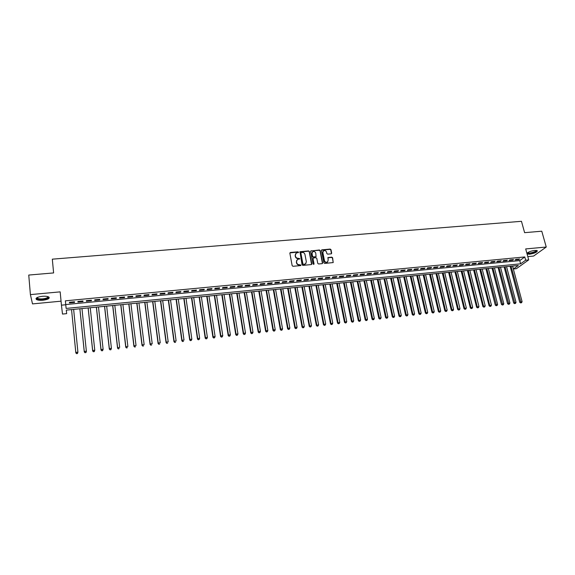 <?xml version="1.0" encoding="UTF-8"?>
<svg xmlns="http://www.w3.org/2000/svg" width="575" height="575" viewBox="0 0 575 575"><rect width="100%" height="100%" fill="white"/><g stroke="black" fill="none" stroke-linecap="round" stroke-linejoin="round"><path stroke-width="0.86" d="M298.547 252.26L297.958 251.821L290.447 252.461L289.857 253.208L292.158 265.657L292.998 266.29L300.553 265.607L300.955 265.075L299.395 264.723C297.994 264.716 297.095 264.04 296.707 262.71L296.513 261.675L297.368 259.605L299.748 258.649L298.188 258.297C296.793 258.283 295.895 257.614 295.514 256.292L295.32 255.257L296.147 253.216L298.547 252.26M298.368 252.698L297.785 252.087L289.879 252.907M300.775 265.528L299.395 264.723M299.568 259.095L298.188 258.297M527.081 253.999L529.546 254.222C534.75 253.302 537.33 252.116 537.287 250.664L534.808 250.412C530.854 251.002 528.224 251.994 526.916 253.403M42.277 296.312C37.26 297.023 35.298 298.073 36.39 299.474C37.684 300.222 39.891 300.473 43.003 300.229C47.984 299.525 49.939 298.475 48.861 297.067C47.588 296.326 45.396 296.075 42.277 296.312M331.135 253.848L331.689 253.108L330.999 249.687L330.179 249.068L321.727 249.866L321.468 250.506L323.89 262.789L324.717 263.415L333.184 262.574L332.623 257.765L331.797 257.147L328.016 257.55L328.16 260.259L327.434 262.006C326.025 262.545 325.026 262.071 324.444 260.597L322.848 252.511L323.545 250.801C324.961 250.247 325.967 250.707 326.557 252.188L326.823 253.532L327.649 254.15L331.135 253.848M525.665 260.195L528.705 259.9L516.393 268.676L513.425 268.971L518.298 265.478L66.305 310.112L66.664 313.648L62.495 314.065L61.439 305.174L65.758 304.75L66.132 308.43L520.619 263.817L525.665 260.195L524.774 256.953L65.37 300.833L65.758 304.75M61.439 305.174L60.167 291.863L30.403 294.608L28.75 275.058L53.612 272.931L52.318 259.167L521.467 221.303L524.608 232.667L541.772 231.2L546.25 247.034L525.687 248.925L528.705 259.9M309.422 251.534L308.588 250.916L299.985 251.728L302.062 264.766L302.903 265.391L311.521 264.536L311.794 263.882L309.422 251.534L308.408 251.182L299.748 252.051M322.446 263.522L320.067 250.88L319.24 250.254L311.025 250.959L319.427 249.988L320.253 250.607L322.668 262.897L322.108 263.652L318.579 263.968L317.752 263.343L316.775 258.333L315.941 257.715L313.605 257.916L313.037 258.664L314.043 263.889M311.212 250.686L310.644 251.433L313.059 263.975L313.857 264.349M527.8 256.608L533.6 256.055L546.25 247.034M30.403 294.608L32.509 303.902L61.058 301.178M74.506 301.789L69.403 302.277L69.453 302.896L74.549 302.407L74.506 301.789L74.549 302.407M82.972 300.969L77.898 301.458L77.934 302.076L82.994 301.595L82.972 300.969M91.389 300.164L86.343 300.646L86.358 301.264L91.396 300.783L91.389 300.164M99.763 299.359L94.746 299.841L94.738 300.459L99.748 299.978L99.763 299.359M108.078 298.554L103.097 299.036L103.069 299.654L108.05 299.18L108.078 298.554M116.351 297.764L111.392 298.238L111.356 298.856L116.301 298.382L116.351 297.764M124.574 296.973L119.65 297.447L119.586 298.066L124.502 297.591L124.574 296.973M132.753 296.183L127.851 296.657L127.772 297.275L132.66 296.808L132.753 296.183M140.882 295.406L136.009 295.873L135.916 296.492L140.774 296.024L140.882 295.406M148.961 294.63L144.124 295.09L144.009 295.715L148.839 295.248L148.961 294.63M157.004 293.854L152.181 294.321L152.052 294.939L156.86 294.472L157.004 293.854M164.989 293.085L160.202 293.545L160.051 294.17L164.831 293.71L164.989 293.085M172.938 292.323L168.173 292.783L168.008 293.401L172.759 292.941L172.938 292.323M180.838 291.561L176.101 292.021L175.914 292.639L180.636 292.186L180.838 291.561M188.686 290.806L183.978 291.259L183.777 291.877L188.478 291.424L188.686 290.806M196.499 290.059L191.82 290.504L191.597 291.13L196.269 290.677L196.499 290.059M204.269 289.311L199.611 289.757L199.374 290.375L204.017 289.929L204.269 289.311M211.988 288.571L207.359 289.017L207.108 289.635L211.729 289.189L211.988 288.571M219.664 287.831L215.064 288.269L214.798 288.894L219.391 288.449L219.664 287.831M227.305 287.098L222.726 287.536L222.446 288.154L227.01 287.716L227.305 287.098M234.895 286.364L230.345 286.803L230.043 287.421L234.586 286.982L234.895 286.364M242.449 285.638L237.921 286.077L237.604 286.695L242.125 286.257L242.449 285.638M249.96 284.92L245.46 285.351L245.123 285.969L249.615 285.538L249.96 284.92M257.428 284.201L252.95 284.632L252.605 285.25L257.068 284.819L257.428 284.201M264.852 283.482L260.403 283.913L260.037 284.532L264.478 284.107L264.852 283.482M272.241 282.778L267.813 283.202L267.433 283.82L271.853 283.396L272.241 282.778M279.587 282.066L275.181 282.49L274.793 283.108L279.184 282.684L279.587 282.066M286.889 281.369L282.512 281.786L282.102 282.404L286.472 281.987L286.889 281.369M294.156 280.672L289.8 281.089L289.383 281.707L293.724 281.29L294.156 280.672M301.379 279.975L297.052 280.392L296.614 281.01L300.941 280.593L301.379 279.975M308.567 279.285L304.261 279.694L303.808 280.312L308.107 279.903L308.567 279.285M315.718 278.595L311.434 279.004L310.967 279.623L315.244 279.213L315.718 278.595M322.827 277.912L318.564 278.322L318.09 278.94L322.338 278.53L322.827 277.912M329.899 277.229L325.658 277.639L325.17 278.257L329.396 277.847L329.899 277.229M336.928 276.553L332.717 276.963L332.206 277.581L336.418 277.172L336.928 276.553M343.922 275.885L339.732 276.287L339.214 276.906L343.397 276.503L343.922 275.885M350.879 275.217L346.711 275.619L346.179 276.23L350.34 275.827L350.879 275.217M357.801 274.548L353.654 274.951L353.115 275.562L357.255 275.166L357.801 274.548M364.687 273.887L360.561 274.282L360.007 274.9L364.126 274.505L364.687 273.887M371.536 273.226L367.432 273.621L366.864 274.239L370.961 273.844L371.536 273.226M378.35 272.572L374.268 272.967L373.685 273.585L377.761 273.19L378.35 272.572M385.121 271.925L381.06 272.313L380.47 272.931L384.524 272.536L385.121 271.925M391.863 271.278L387.823 271.666L387.219 272.277L391.252 271.889L391.863 271.278M398.568 270.631L394.551 271.019L393.933 271.63L397.943 271.242L398.568 270.631M405.238 269.991L401.242 270.372L400.61 270.99L404.599 270.602L405.238 269.991M411.872 269.352L407.898 269.732L407.251 270.351L411.226 269.963L411.872 269.352M418.471 268.719L414.518 269.1L413.863 269.711L417.809 269.33L418.471 268.719M425.04 268.087L421.101 268.46L420.44 269.078L424.364 268.697L425.04 268.087M431.573 267.454L427.656 267.835L426.981 268.446L430.891 268.072L431.573 267.454M438.071 266.829L434.175 267.21L433.485 267.821L437.374 267.447L438.071 266.829M444.54 266.211L440.658 266.584L439.961 267.195L443.828 266.822L444.54 266.211M450.965 265.592L447.113 265.966L446.401 266.577L450.247 266.203L450.965 265.592M457.369 264.974L453.531 265.348L452.812 265.959L456.636 265.585L457.369 264.974M463.738 264.363L459.921 264.73L459.188 265.341L462.997 264.974L463.738 264.363M470.07 263.752L466.275 264.119L465.527 264.73L469.315 264.363L470.07 263.752M476.373 263.149L472.592 263.515L471.838 264.126L475.611 263.76L476.373 263.149M482.641 262.545L478.882 262.912L478.113 263.522L481.864 263.156L482.641 262.545M488.879 261.948L485.142 262.308L484.366 262.919L488.096 262.559L488.879 261.948M495.082 261.352L491.366 261.711L490.576 262.315L494.292 261.963L495.082 261.352M501.263 260.755L497.562 261.115L496.764 261.726L500.458 261.366L501.263 260.755M507.409 260.166L503.722 260.518L502.917 261.129L506.589 260.777L507.409 260.166M513.518 259.577L509.853 259.929L509.04 260.54L512.699 260.188L513.518 259.577M65.37 300.833L65.751 304.556L519.742 260.604L524.774 256.953M515.128 259.95L518.772 259.598L519.606 258.994L515.955 259.347L515.128 259.95M512.634 266.038L513.425 268.971M66.305 310.112L66.664 313.648M65.751 304.556L66.132 308.43M519.742 260.604L520.619 263.817M82.994 301.595L82.929 300.977M91.396 300.783L91.332 300.172M99.748 299.978L99.676 299.367M108.05 299.18L107.978 298.569M116.301 298.382L116.229 297.771M124.502 297.591L124.43 296.988M132.66 296.808L132.588 296.204M140.774 296.024L140.695 295.421M148.839 295.248L148.76 294.644M156.86 294.472L156.781 293.875M164.831 293.71L164.752 293.106M172.759 292.941L172.673 292.344M180.636 292.186L180.557 291.59M188.478 291.424L188.392 290.835M196.269 290.677L196.183 290.088M204.017 289.929L203.931 289.34M211.729 289.189L211.636 288.6M219.391 288.449L219.298 287.867M227.01 287.716L226.917 287.133M234.586 286.982L234.492 286.408M242.125 286.257L242.025 285.682M249.615 285.538L249.521 284.963M257.068 284.819L256.975 284.244M264.478 284.107L264.385 283.533M271.853 283.396L271.752 282.821M279.184 282.684L279.083 282.117M286.472 281.987L286.372 281.419M293.724 281.29L293.624 280.722M300.941 280.593L300.833 280.025M308.107 279.903L308.006 279.335M315.244 279.213L315.136 278.652M322.338 278.53L322.23 277.969M329.396 277.847L329.288 277.294M336.418 277.172L336.303 276.618M343.397 276.503L343.289 275.942M350.34 275.827L350.232 275.274M357.255 275.166L357.14 274.613M364.126 274.505L364.004 273.952M370.961 273.844L370.839 273.298M377.761 273.19L377.638 272.643M384.524 272.536L384.402 271.989M391.252 271.889L391.129 271.342M397.943 271.242L397.821 270.703M404.599 270.602L404.477 270.063M411.226 269.963L411.096 269.423M417.809 269.33L417.687 268.791M424.364 268.697L424.242 268.158M430.891 268.072L430.761 267.533M437.374 267.447L437.244 266.915M443.828 266.822L443.699 266.29M450.247 266.203L450.117 265.672M456.636 265.585L456.507 265.061M462.997 264.974L462.861 264.45M469.315 264.363L469.186 263.839M475.611 263.76L475.475 263.235M481.864 263.156L481.735 262.631M488.096 262.559L487.959 262.035M494.292 261.963L494.155 261.438M500.458 261.366L500.322 260.849M506.589 260.777L506.453 260.259M512.699 260.188L512.555 259.67M518.772 259.598L518.628 259.088M295.514 253.927L295.32 255.257M298.015 258.563C296.614 258.549 295.723 257.88 295.342 256.558L295.147 255.523M296.722 260.303L296.513 261.675M299.216 264.982C297.814 264.974 296.923 264.306 296.535 262.976L296.341 261.934M311.578 264.493L309.235 251.807M301.257 252.511L300.862 253.036L302.91 263.911L303.499 264.349L305.498 263.932L306.36 261.848L304.944 254.423C304.556 253.108 303.672 252.439 302.277 252.425L301.257 252.511M305.95 263.522L304.34 264.522L302.73 264.177L300.682 253.302M313.059 258.326L313.857 264.148M315.768 253.158C315.172 251.663 314.158 251.203 312.728 251.771L312.031 253.482L312.584 256.335L313.418 256.96L316.056 256.651L315.768 253.158M312.203 252.346L312.031 253.482M316.113 256.615L313.231 257.226L312.397 256.601L311.851 253.748M311.025 250.959L310.665 251.103M323.028 251.347L322.848 252.511M327.757 261.74L327.24 262.265C325.824 262.804 324.832 262.329 324.25 260.856L322.661 252.777M333.22 262.552L332.422 258.024L331.595 257.406L327.779 257.844M331.459 253.726L330.805 249.952L329.978 249.342L321.49 250.168M76.547 353.496L77.395 353.402L76.547 353.496L75.799 352.389L71.544 309.594L75.835 352.892L75.799 352.389L77.92 352.152L73.636 309.386M77.395 353.402L77.92 352.152L77.409 353.603M76.561 353.697L75.835 352.892M48.077 296.693C48.796 297.893 47.071 298.784 42.902 299.359C39.38 299.582 37.346 299.201 36.8 298.202L36.994 297.642M37.21 297.527L37.547 298.238C38.583 298.835 40.351 299.043 42.845 298.849C46.302 298.403 47.962 297.663 47.84 296.621M36.017 298.482L36.376 298.849C37.663 299.597 39.855 299.848 42.945 299.604C46.446 299.194 48.523 298.447 49.177 297.361M536.489 250.405L536.626 250.671C536.842 252.195 527.447 254.574 527.433 253.007L527.455 252.82M527.699 252.648L527.836 252.827C528.907 253.827 536.41 251.692 536.195 250.441L536.188 250.377M526.93 253.453L526.944 253.46C528.188 254.639 536.957 252.267 537.28 250.657M79.86 308.775L84.281 351.936L84.259 351.426L86.365 351.188L81.966 308.567M79.889 308.775L84.259 351.426L85.007 352.734L85.847 352.432L84.999 352.533M85.847 352.432L86.379 351.692L85.847 352.633M85.007 352.734L84.281 351.936M88.133 307.956L92.668 350.973L92.668 350.47L94.767 350.232L90.246 307.747M88.183 307.956L92.668 350.47L93.409 351.771L94.243 351.476L93.409 351.569M94.243 351.476L94.767 350.232L94.243 351.677M93.409 351.771L92.668 350.973M96.356 307.143L101.013 350.024L101.035 349.521L103.119 349.284L98.483 306.935M96.427 307.136L101.035 349.521L101.753 350.822L102.594 350.52L101.761 350.621M102.594 350.52L103.119 349.284L102.587 350.721M101.753 350.822L101.013 350.024M104.535 306.338L109.308 349.082L109.351 348.572L111.421 348.335L106.67 306.13M104.628 306.331L109.351 348.572L110.055 349.873L110.896 349.571L110.069 349.672M110.896 349.571L111.421 348.335L110.882 349.772M110.055 349.873L109.308 349.082M112.664 305.533L117.559 348.141L117.616 347.631L119.672 347.401L114.806 305.325M112.779 305.526L117.616 347.631L118.306 348.924L119.154 348.63L118.328 348.723M118.306 348.924L117.559 348.141M120.75 304.736L125.753 347.207L125.832 346.696L127.88 346.466L122.899 304.527M120.879 304.721L125.832 346.696L126.507 347.99L127.362 347.695L126.543 347.789M126.507 347.99L125.753 347.207M128.793 303.945L133.91 346.279L134.004 345.769L136.038 345.539L130.949 303.729M128.944 303.931L134.004 345.769L134.665 347.056L135.52 346.761L134.708 346.854M134.665 347.056L133.91 346.279M136.785 303.154L142.011 345.352L142.126 344.842L144.145 344.612L138.949 302.939M136.951 303.133L142.126 344.842L142.78 346.128L143.628 345.834L142.823 345.927M142.78 346.128L142.011 345.352M144.735 302.371L150.075 344.432L150.197 343.922L152.21 343.699L146.905 302.155M144.922 302.349L150.197 343.922L150.837 345.208L151.699 344.914L150.894 345.007M150.837 345.208L150.075 344.432M152.634 301.588L158.082 343.519L158.233 343.009L160.231 342.786L154.819 301.372M152.842 301.566L158.233 343.009L158.858 344.296L159.713 344.001L158.916 344.087M158.858 344.296L158.082 343.519M160.497 300.811L166.053 342.614L166.218 342.103L168.202 341.873L162.682 300.596M160.72 300.79L166.218 342.103L166.829 343.383L167.692 343.088L166.894 343.182M166.829 343.383L166.053 342.614M168.31 300.042L173.973 341.708L174.153 341.198L176.13 340.975L170.509 299.819M168.554 300.013L174.153 341.198L174.757 342.477L175.619 342.183L174.829 342.276M174.757 342.477L173.973 341.708M176.079 299.273L181.851 340.81L182.045 340.299L184.014 340.077L178.286 299.058M176.345 299.244L182.045 340.299L182.634 341.579L183.504 341.284L182.713 341.37M182.634 341.579L181.851 340.81M183.813 298.511L189.678 339.918L189.894 339.408L191.849 339.185L186.02 298.288M184.093 298.482L189.894 339.408L190.469 340.68L191.338 340.386L190.555 340.479M191.849 339.185L191.338 340.386M190.469 340.68L189.678 339.918M191.497 297.749L197.469 339.034L197.699 338.524L199.647 338.301L193.71 297.534M191.791 297.721L197.699 338.524L198.26 339.789L199.13 339.494L198.353 339.588M199.647 338.301L199.13 339.494M198.26 339.789L197.469 339.034M199.137 296.995L205.21 338.15L205.462 337.64L207.395 337.417L201.365 296.779M199.453 296.966L205.462 337.64L206.008 338.905L206.885 338.61L206.109 338.704M207.395 337.417L206.885 338.61M206.008 338.905L205.21 338.15M206.741 296.247L212.915 337.273L213.174 336.756L215.1 336.54L208.969 296.024M207.072 296.211L213.174 336.756L213.713 338.028L214.59 337.733L213.821 337.82M215.1 336.54L214.59 337.733M213.713 338.028L212.915 337.273M214.303 295.5L220.57 336.404L220.85 335.886L222.762 335.671L216.538 295.277M214.647 295.464L220.85 335.886L221.375 337.151L222.252 336.857L221.49 336.943M222.762 335.671L222.252 336.857M221.375 337.151L220.57 336.404M221.813 294.752L228.189 335.534L228.483 335.017L230.381 334.801L224.056 294.537M222.18 294.716L228.483 335.017L228.994 336.282L229.871 335.987L229.116 336.073M230.381 334.801L229.871 335.987M228.994 336.282L228.189 335.534M229.296 294.019L235.757 334.672L236.066 334.154L237.957 333.938L231.538 293.796M229.677 293.983L236.066 334.154L236.569 335.412L237.453 335.124L236.699 335.211M237.957 333.938L237.453 335.124M236.569 335.412L235.757 334.672M236.728 293.286L243.29 333.809L243.613 333.299L245.496 333.083L238.984 293.063M237.123 293.243L243.613 333.299L244.102 334.549L244.986 334.262L244.238 334.348M245.496 333.083L244.986 334.262M244.102 334.549L243.29 333.809M244.123 292.553L250.779 332.961L251.117 332.443L252.993 332.228L246.38 292.33M244.54 292.51L251.117 332.443L251.598 333.694L252.482 333.407L251.735 333.493M252.993 332.228L252.482 333.407M251.598 333.694L250.779 332.961M251.476 291.827L258.225 332.113L258.585 331.595L260.439 331.38L253.748 291.604M251.908 291.784L258.585 331.595L259.052 332.846L259.936 332.551L259.196 332.637M260.439 331.38L259.936 332.551M259.052 332.846L258.225 332.113M258.793 291.101L265.628 331.265L266.002 330.747L267.849 330.539L261.064 290.878M259.239 291.058L266.002 330.747L266.462 331.998L267.346 331.71L266.606 331.789M267.849 330.539L267.346 331.71M266.462 331.998L265.628 331.265M266.067 290.382L272.996 330.424L273.384 329.906L275.224 329.698L268.345 290.159M266.527 290.339L273.384 329.906L273.829 331.157L274.721 330.862L273.988 330.948M275.224 329.698L274.721 330.862M273.829 331.157L272.996 330.424M273.305 289.671L280.32 329.59L280.722 329.072L282.555 328.864L275.59 289.448M273.779 289.627L280.722 329.072L281.161 330.316L282.052 330.028L281.319 330.115M282.555 328.864L282.052 330.028M281.161 330.316L280.32 329.59M280.499 288.959L287.608 328.763L288.025 328.246L289.843 328.037L282.792 288.736M280.995 288.909L288.025 328.246L288.449 329.482L289.34 329.195L288.614 329.281M289.843 328.037L289.34 329.195M288.449 329.482L287.608 328.763M287.658 288.255L294.853 327.937L295.284 327.419L297.095 327.211L289.958 288.025M288.168 288.204L295.284 327.419L295.694 328.656L296.592 328.368L295.866 328.447M297.095 327.211L296.592 328.368M295.694 328.656L294.853 327.937M294.781 287.55L302.062 327.11L304.304 326.392L297.081 287.32M295.306 287.5L302.507 326.593L302.903 327.836L303.801 327.542L303.082 327.628M304.304 326.392L303.801 327.542M302.903 327.836L302.062 327.11M301.861 286.853L309.228 326.298L311.478 325.572L304.168 286.623M302.4 286.796L309.688 325.781L310.076 327.017L310.974 326.722L310.263 326.808M311.478 325.572L310.974 326.722M310.076 327.017L309.228 326.298M308.904 286.156L316.358 325.486L318.607 324.76L311.219 285.926M309.458 286.098L316.832 324.968L317.206 326.197L318.112 325.91L317.4 325.989M318.607 324.76L318.112 325.91M317.206 326.197L316.358 325.486M315.912 285.466L323.445 324.674L325.702 323.955L318.234 285.236M316.48 285.408L323.933 324.156L324.3 325.385L325.206 325.098L324.501 325.184M325.702 323.955L325.206 325.098M324.3 325.385L323.445 324.674M322.884 284.776L330.503 323.876L332.76 323.15L325.206 284.546M323.466 284.718L330.999 323.351L331.358 324.58L332.264 324.293L331.559 324.372M332.76 323.15L332.264 324.293M331.358 324.58L330.503 323.876M329.813 284.093L337.518 323.071L339.782 322.352L332.142 283.863M330.409 284.028L338.028 322.553L338.373 323.783L339.286 323.495L338.582 323.574M339.782 322.352L339.286 323.495M338.373 323.783L337.518 323.071M336.713 283.41L344.49 322.28L346.761 321.562L339.049 283.18M337.324 283.346L345.022 321.756L345.359 322.985L346.265 322.697L345.568 322.776M346.761 321.562L346.265 322.697M345.359 322.985L344.49 322.28M343.577 282.735L351.433 321.49L353.704 320.771L345.913 282.498M344.195 282.67L351.972 320.965L352.303 322.187L353.208 321.899L352.518 321.978M353.704 320.771L353.208 321.899M352.303 322.187L351.433 321.49M350.398 282.059L358.333 320.699L360.611 319.98L352.741 281.829M351.037 281.994L358.886 320.182L359.202 321.396L360.115 321.116L359.425 321.195M360.611 319.98L360.115 321.116M359.202 321.396L358.333 320.699M357.19 281.391L365.204 319.916L367.482 319.204L359.533 281.153M357.837 281.326L365.772 319.398L366.074 320.613L366.987 320.325L366.304 320.404M367.482 319.204L366.987 320.325M366.074 320.613L365.204 319.916M363.939 280.722L372.032 319.139L374.318 318.428L366.297 280.485M364.607 280.658L372.614 318.622L372.909 319.837L373.822 319.549L373.139 319.628M374.318 318.428L373.822 319.549M372.909 319.837L372.032 319.139M370.659 280.054L378.824 318.363L381.117 317.652L373.017 279.824M371.342 279.989L379.708 319.06L380.621 318.773L379.946 318.852M381.117 317.652L380.621 318.773M379.708 319.06L378.824 318.363M377.344 279.4L385.588 317.594L387.873 316.882L379.701 279.162M378.034 279.328L386.465 318.284L387.385 317.997L386.709 318.076M387.873 316.882L387.385 317.997M386.465 318.284L385.588 317.594M383.992 278.738L392.308 316.832L394.601 316.113L386.357 278.508M384.697 278.674L393.192 317.515L394.112 317.235L393.444 317.307M394.601 316.113L394.112 317.235M393.192 317.515L392.308 316.832M390.612 278.084L399 316.07L401.293 315.352L392.977 277.854M391.323 278.012L399.884 316.753L400.804 316.466L400.135 316.545M401.293 315.352L400.804 316.466M399.884 316.753L399 316.07M397.188 277.438L405.648 315.308L407.948 314.597L399.56 277.2M397.922 277.366L406.539 315.991L407.459 315.704L406.798 315.783M407.948 314.597L407.459 315.704M406.539 315.991L405.648 315.308M403.736 276.791L412.268 314.554L414.575 313.842L406.115 276.553M404.477 276.719L413.159 315.237L414.086 314.949L413.425 315.028M414.575 313.842L414.086 314.949M413.159 315.237L412.268 314.554M410.248 276.144L418.852 313.806L421.159 313.095L412.634 275.914M411.003 276.072L419.75 314.482L420.67 314.202L420.016 314.273M421.159 313.095L420.67 314.202M419.75 314.482L418.852 313.806M416.731 275.504L425.407 313.059L427.714 312.347L419.118 275.274M417.5 275.432L426.305 313.734L427.225 313.447L426.571 313.526M427.714 312.347L427.225 313.447M426.305 313.734L425.407 313.059M423.178 274.872L431.918 312.311L434.233 311.607L425.572 274.634M423.962 274.793L432.824 312.987L433.744 312.707L433.097 312.778M434.233 311.607L433.744 312.707M432.824 312.987L431.918 312.311M429.597 274.239L438.402 311.578L440.723 310.867L431.99 274.002M430.387 274.16L439.307 312.247L440.234 311.966L439.588 312.038M440.723 310.867L440.234 311.966M439.307 312.247L438.402 311.578M435.979 273.607L444.856 310.838L447.17 310.133L438.373 273.369M436.777 273.527L445.762 311.506L446.689 311.226L446.042 311.298M447.17 310.133L446.689 311.226M445.762 311.506L444.856 310.838M442.326 272.981L451.267 310.112L453.589 309.408L444.727 272.744M443.145 272.902L452.18 310.773L453.107 310.493L452.467 310.565M453.589 309.408L453.107 310.493M452.18 310.773L451.267 310.112M448.644 272.356L457.657 309.379L459.978 308.674L451.052 272.119M449.47 272.277L458.562 310.047L459.497 309.767L458.857 309.839M459.978 308.674L459.497 309.767M458.562 310.047L457.657 309.379M454.933 271.738L464.003 308.66L466.332 307.956L457.341 271.493M455.767 271.652L464.916 309.321L465.851 309.041L465.218 309.113M466.332 307.956L465.851 309.041M464.916 309.321L464.003 308.66M461.186 271.12L470.321 307.941L472.657 307.237L463.601 270.875M462.034 271.033L471.241 308.595L472.168 308.315L471.543 308.387M472.657 307.237L472.168 308.315M471.241 308.595L470.321 307.941M467.41 270.502L476.61 307.223L478.946 306.518L469.825 270.264M468.273 270.415L477.53 307.877L478.465 307.596L477.832 307.668M478.946 306.518L478.465 307.596M477.53 307.877L476.61 307.223M473.606 269.891L482.863 306.511L485.199 305.807L476.021 269.653M474.476 269.804L483.783 307.165L484.718 306.885L484.092 306.957M485.199 305.807L484.718 306.885M483.783 307.165L482.863 306.511M479.766 269.28L489.088 305.799L491.431 305.102L482.188 269.043M480.65 269.193L490.008 306.453L490.949 306.173L490.324 306.245M491.431 305.102L490.949 306.173M490.008 306.453L489.088 305.799M485.897 268.676L495.283 305.095L497.619 304.391L488.319 268.439M486.788 268.59L496.527 305.533L496.203 305.742L497.145 305.469L496.527 305.533M497.619 304.391L497.145 305.469M496.203 305.742L495.283 305.095M491.999 268.072L501.443 304.391L503.786 303.693L494.428 267.835M492.904 267.986L502.694 304.829L502.37 305.037L503.305 304.764L502.694 304.829M503.786 303.693L503.305 304.764M502.37 305.037L501.443 304.391M498.065 267.476L507.574 303.693L509.917 302.996L500.502 267.231M498.985 267.382L508.832 304.132L508.501 304.34L509.443 304.06L508.832 304.132M509.917 302.996L509.443 304.06M508.501 304.34L507.574 303.693M504.11 266.879L513.676 302.996L516.019 302.299L506.546 266.635M505.037 266.786L514.934 303.435L514.603 303.643L515.545 303.363L514.934 303.435M516.019 302.299L515.545 303.363M514.603 303.643L513.676 302.996M510.118 266.283L519.742 302.306L522.093 301.609L512.555 266.045M511.06 266.189L521.008 302.738L520.677 302.946L521.618 302.673L521.008 302.738M522.093 301.609L521.618 302.673M520.677 302.946L519.742 302.306M37.195 297.771L36.8 298.202M37.476 297.404L37.547 298.238"/></g></svg>
